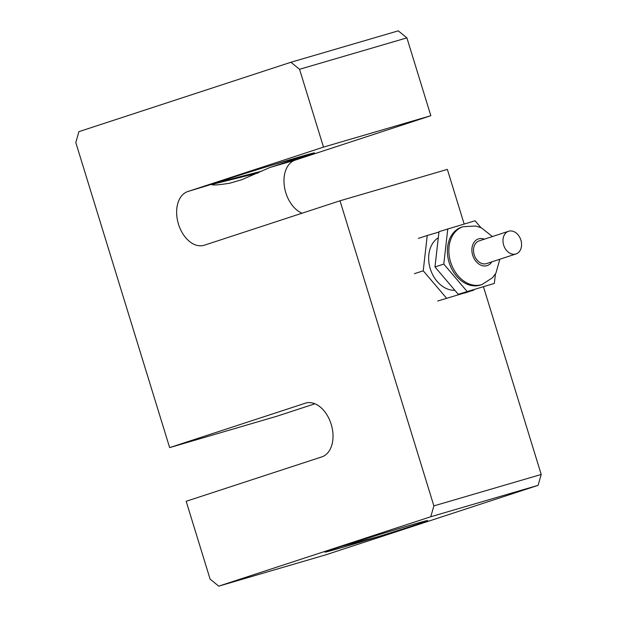 <?xml version="1.0" encoding="UTF-8"?>
<svg xmlns="http://www.w3.org/2000/svg" width="617" height="617" viewBox="0 0 617 617"><rect width="100%" height="100%" fill="white"/><g stroke="black" fill="none" stroke-linecap="round" stroke-linejoin="round"><path stroke-width="0.93" d="M515.781 254.019A11.939 8.97 71.9 0 0 515.982 253.957A11.939 8.97 71.9 0 0 520.794 239.82A11.939 8.97 71.9 0 0 508.555 231.267A11.939 8.97 71.9 0 0 503.703 245.265A11.939 8.97 71.9 0 0 515.781 254.019M515.982 253.957L486.528 263.598A11.939 8.97 -108.1 0 1 486.327 263.66A11.939 8.97 -108.1 0 1 474.249 254.906A11.939 8.97 -108.1 0 1 479.101 240.908L508.555 231.267M482 284.53L480.535 285.015A30.426 22.852 -108.1 0 1 480.018 285.17A30.426 22.852 -108.1 0 1 449.238 262.857A30.426 22.852 -108.1 0 1 461.609 227.179L463.074 226.701A30.426 22.852 71.9 0 0 450.711 262.387A30.426 22.852 71.9 0 0 481.484 284.692A30.426 22.852 71.9 0 0 482.008 284.53L492.528 277.719L495.945 273.061L499.832 259.24M480.898 227.627L475.082 220.793L438.988 231.66L434.977 266.96L458.254 294.286L494.348 283.419L495.428 273.917M458.254 294.286L494.348 283.419M434.977 266.96L443.785 264.076L467.061 291.401M447.795 228.776L443.785 264.076M454.86 290.298A28.089 21.094 -108.1 0 1 430.342 268.997A28.089 21.094 -108.1 0 1 438.294 237.761M464.979 293.029L473.841 289.728M437.7 301.011L473.787 290.144M414.423 273.693L423.231 270.809L446.507 298.127M418.434 238.386L427.242 235.501L423.231 270.809M438.942 232.077L427.242 235.501M274.079 164.5L312.156 153.88L269.799 167.539L241.864 179.686L229.848 183.203C218.873 184.946 212.811 185.393 211.67 184.552C211.122 184.182 243.329 173.817 273.925 164.546A51.543 0.81 -17.1 0 1 297.625 157.451A51.543 0.81 -17.1 0 1 312.156 153.88M406.896 37.876L398.266 30.85L290.931 62.255L299.553 69.281L406.896 37.876L430.836 115.711L295.173 160.119A28.089 18.533 -106.3 0 0 284.298 185.802A28.089 18.533 -106.3 0 0 302.075 213.22M430.836 115.711L323.501 147.116L299.553 69.281M483.504 286.897L541.209 474.473L433.874 505.886L340.013 200.795L204.35 245.204A28.089 18.533 73.7 0 1 203.98 245.319A28.089 18.533 73.7 0 1 178.382 223.855A28.089 18.533 73.7 0 1 187.83 191.525L323.501 147.116M290.931 62.255L78.914 131.652L75.791 142.527L169.644 447.61L305.315 403.202A28.089 18.533 73.7 0 1 305.685 403.086A28.089 18.533 73.7 0 1 331.275 424.558A28.089 18.533 73.7 0 1 321.827 456.881L186.164 501.289L210.104 579.124L218.734 586.15L430.751 516.753L538.086 485.348L541.209 474.473M433.874 505.886L430.751 516.753M169.644 447.61L276.987 416.205L314.925 403.78M464.146 223.986L447.356 169.39L340.013 200.795M538.086 485.348L326.069 554.745L218.734 586.15M329.655 550.333A56.772 0.895 -17.1 0 1 348.081 544.302C378.383 534.63 425.267 520.578 427.211 520.625A51.543 0.81 -17.1 0 1 427.674 520.594A51.543 0.81 -17.1 0 1 378.452 536.582C341.517 547.996 313.428 555.894 329.648 550.333L325.228 552.045M342.15 546.207L378.452 536.582M211.099 184.46L187.83 191.525M215.009 183.218L261.577 171.187M211.754 184.483L258.268 172.914M491.811 261.87A14.044 10.551 -108.1 0 1 486.944 265.672A14.044 10.551 -108.1 0 1 471.966 251.589A14.044 10.551 -108.1 0 1 484.384 239.18M295.173 160.119L269.799 167.539M306.063 402.986L305.315 403.202M492.405 236.55L481.383 227.835L475.792 226.015L463.074 226.701"/></g></svg>
